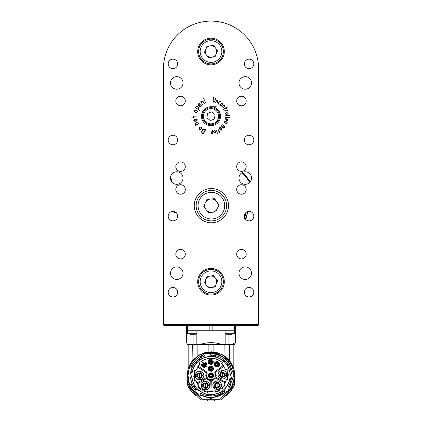 <?xml version="1.0" encoding="UTF-8"?>
<svg xmlns="http://www.w3.org/2000/svg" width="422" height="422" viewBox="0 0 422 422"><rect width="100%" height="100%" fill="white"/><g stroke="black" fill="none" stroke-linecap="round" stroke-linejoin="round"><path stroke-width="0.63" d="M163.435 324.555L163.435 68.665A47.565 47.565 0 0 1 211 21.1A47.565 47.565 0 0 1 258.565 68.665L258.565 324.555A0.95 0.95 0 0 1 257.615 325.51L164.385 325.51A0.95 0.95 0 0 1 163.435 324.555M171.242 181.07A3.803 3.803 0 0 0 170.699 179.719A8.561 8.561 0 0 1 170.699 179.709M250.188 181.935A45.803 45.803 0 0 0 242.513 172.408M212.139 325.51L212.139 330.268L211 330.268L235.45 330.268L235.45 342.643L234.569 344.537L187.431 344.537L186.55 342.643L186.55 330.268L211 330.268L209.861 330.268L209.861 325.51M190.201 344.537C185.379 342.031 185.379 342.031 190.201 344.537M193.07 344.537L193.07 334.261M196.837 333.333L196.837 344.537M199.917 344.537C207.297 342.031 214.682 342.031 222.083 344.537M225.163 344.537L225.163 333.333M228.93 334.261L228.93 344.537M231.799 344.537C236.621 342.031 236.621 342.031 231.799 344.537M234.395 343.181L233.398 343.698M214.582 352.038L216.486 352.407L214.582 352.038L207.418 352.038L205.514 352.407L198.873 355.087L192.748 360.298M224.029 355.867L224.129 344.727L192.321 344.727C186.809 344.727 186.809 344.727 192.321 344.727L192.094 361.121L192.511 360.588M224.129 344.727L229.679 344.727L229.679 360.826L228.381 359.312L224.151 355.931M228.861 359.845L231.177 362.962M229.679 344.727C235.191 344.727 235.191 344.727 229.679 344.727M233.814 368.828L233.566 368.047M233.282 367.235L233.002 366.518M232.955 366.401L232.78 365.995M232.585 365.558L232.184 364.735M232.005 364.397L231.81 364.038M231.725 363.885L231.873 364.149M231.003 362.698L230.401 362.118M232.686 365.779L233.936 369.255L231.034 362.73M233.709 370.743L234.025 372.594L234.6 372.594L234.374 371.149L234.669 373.227L234.094 373.227C234.669 381.741 231.641 388.683 225.005 394.053L222.589 396.237M234.004 370.316L234.379 371.175M234.115 370.653L233.983 370.231M197.871 344.727L197.871 355.92L192.094 361.121L190.976 362.714L188.064 369.255L190.976 362.714L192.88 360.145M192.084 361.142L191.915 361.601M188.064 369.255L187.4 372.594L188.064 369.255M199.416 396.237L202.159 399.223L219.841 399.223L220.574 398.795L219.841 399.223L202.159 399.223L196.995 394.053C190.359 388.683 187.331 381.741 187.906 373.227L187.331 373.227L187.4 372.594L187.975 372.594L188.291 370.743M190.644 388.91L189.642 387.243L194.779 393.71M195.228 394.101L197.259 395.72L195.586 394.364L196.293 394.691M197.259 395.72L201.188 399.919L220.811 399.919L226.414 394.364L224.741 395.72M215.041 400.22L214.613 400.23L214.613 400.9L207.387 400.9L207.387 400.23L206.959 400.22M227.221 393.71L232.358 387.243L231.356 388.91M227.062 395.097L226.424 395.604M224.362 396.058L225.823 396.058L228.618 393.71L233.788 386.541L232.728 386.541M230.317 362.002L229.906 361.121C228.202 359.048 228.202 359.048 229.906 361.121C228.202 359.048 228.202 359.048 229.906 361.121L230.338 362.034M229.536 392.771L234.21 385.618L234.78 382.823L234.78 373.227M189.272 386.541L188.212 386.541L193.381 393.71L196.177 396.058L193.403 393.726M187.22 373.227L187.294 380.628L187.648 382.443L189.642 387.243M226.414 394.364L226.772 394.101M232.358 387.243L234.352 382.443L234.78 375.712M233.788 386.541L233.988 386.114M231.889 389.833L231.346 390.587M234.759 378.687L234.563 379.652M216.486 352.407L223.127 355.087L224.757 356.147L229.906 361.121L231.024 362.714L233.936 369.255L234.374 371.149M234.004 386.088L234.21 385.618L234.004 386.088M189.889 389.501L187.996 386.088L191.593 391.785M188.212 386.541L187.368 384.278M187.22 375.554L187.22 382.823L187.79 385.618L187.22 382.823L187.22 375.712M187.996 386.088L187.79 385.618M187.241 378.687L187.294 380.628M220.574 398.795L225.005 394.053C242.808 382.1 232.411 351.125 211 352.333C189.589 351.125 179.192 382.1 196.995 394.053M232.216 366.132L230.76 363.368M227.769 359.497L225.554 357.46M220.268 354.264L218.622 353.62M202.634 353.894L200.835 354.68M196.446 357.46L194.231 359.497M191.24 363.368L189.784 366.132M214.613 400.9L207.387 400.9M205.514 352.407L207.418 352.038M211.717 351.774A23.78 23.78 0 0 0 210.916 351.763M216.644 354.406L210.657 353.573C219.667 353.794 226.34 357.856 230.676 365.758L230.697 366.022A21.881 21.881 0 0 0 210.641 353.668L210.388 355.102A20.451 20.451 0 0 1 231.372 373.765L230.697 366.022L227.321 360.974M229.505 387.222L228.397 386.294A20.451 20.451 0 0 0 231.372 377.326L224.145 391.215L209.217 395.92L195.333 388.694L190.628 373.765L197.855 359.876L212.783 355.171L226.667 362.398L231.372 377.326L230.676 385.333L229.505 387.222A21.881 21.881 0 0 0 230.697 385.07M204.58 356.126A20.451 20.451 0 0 0 190.628 373.765L191.324 365.758C194.051 360.467 198.213 356.812 203.805 354.781L203.852 354.865A21.881 21.881 0 0 0 191.303 366.022C194.004 360.636 198.192 356.917 203.852 354.865L204.58 356.126M190.628 377.326A20.451 20.451 0 0 0 195.734 389.153L194.806 390.26L191.303 385.07L194.806 390.26A21.881 21.881 0 0 1 191.303 385.07L190.628 377.326M206.669 396.991L200.999 395.008L200.25 392.945A20.451 20.451 0 0 0 224.609 390.814L224.23 392.972L219.018 395.905M200.999 395.008L201.046 395.14C209.148 398.864 216.871 398.189 224.203 393.114L224.23 392.972A21.881 21.881 0 0 1 200.999 395.008M216.665 354.411L222.394 356.864M222.473 356.917L227.226 360.868M211 394.665C205.651 394.227 209.723 394.807 204.834 393.647L202.207 392.523C200.213 391.157 202.729 393.462 197.48 389.068C194.737 386.505 193.835 383.709 193.313 382.807L192.29 379.483L191.878 375.548L192.2 372.067C192.627 369.83 193.239 368.063 194.02 366.75L194.996 365.083C197.696 361.723 199.274 360.066 199.722 360.103L203.736 357.856L207.408 356.764L212.746 356.506L217.821 357.682L220.643 359.032L224.52 362.023C228.566 366.56 228.608 367.973 229.71 371.613L229.8 372.067C230.169 375.87 230.217 377.901 229.943 378.159L229.099 381.715L227.263 385.602C226.725 386.615 225.327 388.214 223.059 390.387L221.466 391.547C219.398 392.85 217.673 393.642 216.286 393.921C212.667 394.57 218.274 394 211 394.665L208.769 394.538M218.992 395.915L213.005 397.334M212.91 397.345L206.806 397.018M191.878 375.548L192.2 379.025M192.627 380.85L193.223 382.585M194.009 384.315L194.996 386.009M195.655 386.958L197.48 389.063M199.59 390.888L200.534 391.547M202.233 392.539L203.963 393.325M205.693 393.916L207.518 394.348M212.166 394.633L214.482 394.348M216.307 393.916L218.037 393.325M219.772 392.534L221.466 391.547M222.41 390.888L224.52 389.068M226.345 386.958L227.004 386.009M227.991 384.315L228.777 382.585M229.373 380.85L229.8 379.025M229.964 378.012L230.122 375.548M229.964 373.08L229.8 372.067M229.373 370.242L228.777 368.506M227.991 366.776L227.004 365.083M226.345 364.133L224.52 362.023M222.41 360.203L221.466 359.544M219.767 358.552L218.037 357.766M216.307 357.176L214.482 356.743M213.463 356.585L211 356.426M208.537 356.585L207.518 356.743M205.693 357.176L203.963 357.766M202.228 358.558L200.534 359.544M199.59 360.203L197.48 362.023M195.655 364.133L194.996 365.083M194.009 366.776L193.223 368.506M192.627 370.242L192.2 372.067M198.968 386.067L195.813 380.528L194.637 381.198L194.574 370.078L195.739 370.806L200.012 363.943L198.846 363.215C206.548 356.922 214.413 356.706 222.452 362.561L221.328 363.347L225.976 369.967L227.099 369.176L227.743 379.948L226.519 379.367L223.792 385.128L225.016 385.708L215.721 392.202L215.668 390.83L207.492 391.136L207.545 392.513L197.791 386.737L198.968 386.067L197.354 383.862L206.706 378.539L210.72 380.771L211.127 391.526L215.668 390.83M195.813 380.528L197.238 383.672M197.791 386.737L199.817 388.762M200.482 389.295L202.18 390.445M204.011 391.384L204.797 391.711M207.492 391.136L211.127 391.526M211.754 391.51L212.076 391.489L211.67 380.639L215.42 378.165L225.232 382.812L226.519 379.367M215.721 392.202L218.401 391.194M219.166 390.814L220.912 389.738M222.526 388.462L223.148 387.881M223.792 385.128L225.232 382.812M225.548 382.158L215.911 377.347L215.737 373.322L216.027 372.162L223.95 366.185L221.328 363.347M227.743 379.948L228.281 374.509M222.452 362.561L219.999 360.757M218.622 360.003L217.119 359.349M215.489 358.827L213.907 358.478M212.92 358.341L210.52 358.241M208.13 358.473L207.155 358.663M205.588 359.101L203.995 359.713M202.523 360.451L201.194 361.279M200.012 363.943L197.48 367.024M193.687 375.849L194.637 381.198M205.767 375.659L206.147 373.586L206.237 377.711L196.884 383.039M206.126 372.826L205.799 372.441L206.147 373.586M203.863 375.548C204.375 376.709 202.618 378.587 201.363 379.441L198.393 379.658L196.008 377.896C195.339 378.291 195.317 373.095 195.602 373.971C197.243 371.872 198.008 371.08 197.907 371.608L200.851 371.455L203.161 373.196L203.863 375.548M209.803 385.56C210.314 386.726 208.552 388.604 207.302 389.453L204.332 389.675L201.948 387.913C201.278 388.303 201.257 383.113 201.542 383.988C203.177 381.884 203.947 381.098 203.847 381.625L206.785 381.472L209.101 383.213L209.803 385.56M209.565 380.575L209.233 380.47M208.457 380.116L207.751 379.647M207.482 379.415L206.706 378.539M223.37 365.431L215.452 371.402L214.877 373.728C218.116 381.193 204.206 381.572 207.033 373.945L206.326 371.65L198.087 366.127M197.554 366.913L205.799 372.441M213.827 379.837L213.099 380.238M212.783 380.364L211.67 380.639M212.883 385.154C212.635 384.468 213.052 383.461 214.133 382.126L215.906 381.066C217.799 380.549 219.229 380.902 220.189 382.126C220.928 382.596 221.344 383.609 221.445 385.154C221.687 385.845 221.27 386.853 220.189 388.182C219.72 388.92 218.712 389.337 217.161 389.437C216.475 389.685 215.463 389.269 214.133 388.182C213.4 387.702 212.983 386.705 212.883 385.202M218.105 374.752C217.857 374.061 218.279 373.053 219.361 371.724L221.128 370.658C223.027 370.141 224.457 370.495 225.417 371.724C226.15 372.193 226.572 373.201 226.667 374.752C226.915 375.438 226.498 376.445 225.417 377.774C224.947 378.513 223.934 378.93 222.389 379.03C221.698 379.278 220.69 378.861 219.361 377.774C218.628 377.294 218.211 376.297 218.105 374.794M215.653 372.826L215.737 373.322M216.228 375.316L215.911 377.347M207.086 372.673L207.165 373.138M207.165 373.333L206.764 374.926M206.838 376.535L206.996 377.062M207.075 377.263L207.508 378.022M207.83 378.423L208.204 378.787M208.6 379.093L208.906 379.278M209.528 379.568L210.029 379.716M210.346 379.779L211.116 379.826M211.886 379.737L212.197 379.658M212.688 379.478L213.168 379.236M213.59 378.956L213.965 378.634M214.323 378.244L214.55 377.938M215.215 376.308L215.273 375.765M215.278 375.633L215.273 375.306M215.267 375.216L215.194 374.694M214.751 372.462L214.919 372.025M215.02 371.856L215.452 371.402M213.664 375.548C212.757 382.385 203.731 373.544 211.57 372.942C212.63 373.095 213.326 373.961 213.664 375.548M213.474 368.696C212.567 375.533 203.541 366.692 211.38 366.096C212.44 366.243 213.136 367.114 213.474 368.696M213.284 361.849C212.667 368.037 204.132 361.258 210.045 359.249C211.955 359.048 213.031 359.913 213.284 361.849M219.54 364.228C219.878 366.787 215.331 367.947 214.455 365.331C213.332 362.72 216.581 360.13 218.844 362.429L219.54 364.228M206.949 364.719C207.281 367.282 202.734 368.438 201.864 365.827C200.74 363.215 203.99 360.62 206.252 362.925L206.949 364.719M195.412 376.498L195.412 374.594C196.32 371.977 198.129 370.933 200.846 371.455L202.497 372.404C204.306 374.499 204.306 376.593 202.497 378.687L200.846 379.636C198.129 380.159 196.32 379.114 195.412 376.498L197.301 376.498M206.785 381.472L208.436 382.422C210.246 384.516 210.246 386.61 208.436 388.699L206.785 389.654C204.069 390.176 202.259 389.126 201.352 386.515L201.352 384.611C202.259 381.994 204.069 380.95 206.785 381.472L205.841 383.107M215.9 389.248L214.249 388.293C212.44 386.204 212.44 384.11 214.249 382.015L215.9 381.066C218.617 380.544 220.426 381.588 221.334 384.205L221.334 386.109C220.426 388.72 218.617 389.77 215.9 389.248L216.845 387.607M226.561 373.797L226.561 375.701C225.654 378.318 223.845 379.362 221.123 378.84L219.477 377.89C217.668 375.796 217.668 373.702 219.477 371.613L221.123 370.658C223.845 370.136 225.654 371.186 226.561 373.797L224.673 373.797M213.537 376.35L212.968 377.342L209.032 377.342L208.463 376.35L210.43 372.942L211.57 372.942L213.537 376.35L212.419 375.707M213.347 369.503L212.778 370.49L208.843 370.49L208.273 369.503L210.24 366.096L211.38 366.096L213.347 369.503L212.229 368.854M213.157 362.656L212.588 363.643L208.653 363.643L208.083 362.656L210.05 359.243L211.19 359.243L213.157 362.656L212.039 362.007M214.339 363.421L214.909 362.429L218.849 362.429L219.419 363.421L217.451 366.829L216.307 366.829L214.339 363.421L215.463 364.065M204.855 367.325L203.715 367.325L201.748 363.912L202.317 362.925L206.252 362.925L206.822 363.912L204.855 367.325L204.855 366.027M198.836 378.302L199.137 378.365M196.826 375.548L196.995 374.594A2.759 2.759 0 0 0 196.995 376.498L196.826 375.612M200.054 372.826L201.705 373.781A2.759 2.759 0 0 0 200.054 372.826M200.598 378.112L200.054 378.265A2.759 2.759 0 0 0 201.705 377.315L201.574 377.458M201.537 377.495L200.687 378.075M200.846 379.636L200.107 378.349L196.895 376.498M198.155 378.017L200.107 378.349L199.901 378.001M201.552 377.046L202.497 378.687M202.497 372.404L201.753 373.692L201.753 377.4M202.439 375.548L201.753 373.692L201.552 374.045M199.901 373.095L200.846 371.455M195.412 374.594L196.895 374.594L200.107 372.742M198.161 373.074L196.895 374.594L197.301 374.594M204.775 388.314L205.071 388.382M208.283 384.832L208.188 384.542M202.766 385.56L202.935 384.611A2.759 2.759 0 0 0 202.935 386.515L202.766 385.629M205.994 382.844L207.645 383.793A2.759 2.759 0 0 0 205.994 382.844M206.537 388.129L205.994 388.282A2.759 2.759 0 0 0 207.645 387.327L207.513 387.47M207.476 387.512L206.627 388.092M201.352 384.611L202.834 384.611L206.047 382.754M204.095 383.092L202.834 384.611L203.24 384.611M203.24 386.515L201.352 386.515M206.785 389.654L206.047 388.367L202.834 386.515M204.095 388.034L206.047 388.367L205.841 388.013M207.487 387.064L208.436 388.699M208.436 382.422L207.693 383.709L207.693 387.417M208.378 385.56L207.693 383.709L207.487 384.062M214.402 385.882L214.497 386.172M217.91 382.401L217.61 382.337M215.209 387.106L215.041 386.921A2.759 2.759 0 0 0 216.692 387.876L216.159 387.723M216.148 387.723L215.252 387.148M216.148 382.59L216.692 382.438A2.759 2.759 0 0 0 215.041 383.387L215.173 383.245M215.209 383.202L216.059 382.627M219.92 385.154L219.751 386.109A2.759 2.759 0 0 0 219.751 384.205L219.92 385.086M221.334 386.109L219.851 386.109L216.639 387.96M218.585 387.628L219.851 386.109L219.445 386.109M219.445 384.205L221.334 384.205M215.9 381.066L216.639 382.348L219.851 384.205M218.591 382.685L216.639 382.348L216.845 382.701M215.194 383.656L214.249 382.015M214.249 388.293L214.993 387.011L214.993 383.303M214.307 385.154L214.993 387.011L215.194 386.657M223.138 371.993L222.837 371.93M221.123 370.658L221.867 371.946L225.079 373.797M219.63 375.48L219.72 375.77M220.437 376.698L220.268 376.519A2.759 2.759 0 0 0 221.914 377.468L221.381 377.321M221.371 377.315L220.479 376.74M221.371 372.183L221.914 372.03A2.759 2.759 0 0 0 220.268 372.985L220.395 372.837M220.437 372.8L221.286 372.22M225.148 374.752L224.979 375.701A2.759 2.759 0 0 0 224.979 373.797L225.148 374.683M223.813 372.278L221.867 371.946L222.072 372.299M220.421 373.248L219.477 371.613M219.477 377.89L220.221 376.603L220.221 372.895M219.535 374.752L220.221 376.603L220.421 376.25M222.072 377.205L221.123 378.84M226.561 375.701L225.079 375.701L221.867 377.553M223.813 377.221L225.079 375.701L224.673 375.701M211 373.834L211.57 373.929A1.714 1.714 0 0 0 211 373.834L210.43 373.929A1.714 1.714 0 0 1 211 373.834M212.213 376.756L212.113 376.846A1.714 1.714 0 0 0 212.683 375.86L212.598 376.166M212.593 376.176L212.255 376.714M209.407 376.176L209.317 375.86A1.714 1.714 0 0 0 209.887 376.846L209.834 376.799M209.787 376.756L209.433 376.234M211.57 372.942L211.57 373.728L212.857 375.96M212.277 374.135L211.57 373.728L211.57 374.24M210.43 374.24L210.43 372.942M208.463 376.35L209.143 375.96L210.43 373.728M209.138 375.142L209.143 375.96L209.581 375.707M210.151 376.693L209.032 377.342M212.968 377.342L212.287 376.946L209.713 376.946M211.58 377.358L212.287 376.946L211.849 376.693M210.81 366.987L211.38 367.082A1.714 1.714 0 0 0 210.81 366.987L210.24 367.082A1.714 1.714 0 0 1 210.81 366.987M212.018 369.909L211.923 369.999A1.714 1.714 0 0 0 212.493 369.007L212.408 369.313M212.403 369.329L212.066 369.862M209.217 369.329L209.127 369.007A1.714 1.714 0 0 0 209.697 369.999L209.644 369.952M209.597 369.909L209.243 369.387M211.38 366.096L211.38 366.882L212.667 369.108M212.087 367.288L211.38 366.882L211.38 367.388M210.24 367.388L210.24 366.096M208.273 369.503L208.953 369.108L210.24 366.882M208.948 368.295L208.953 369.108L209.391 368.854M209.961 369.846L208.843 370.49M212.778 370.49L212.097 370.099L209.523 370.099M211.39 370.511L212.097 370.099L211.659 369.846M210.62 360.135L211.19 360.235A1.714 1.714 0 0 0 210.05 360.235L210.615 360.135M211.828 363.057L211.733 363.147A1.714 1.714 0 0 0 212.303 362.16L211.876 363.015M209.027 362.477L208.937 362.16A1.714 1.714 0 0 0 209.507 363.147L209.454 363.099M209.407 363.057L209.054 362.535M211.19 359.243L211.19 360.035L212.477 362.261M211.897 360.441L211.19 360.035L211.19 360.541M210.05 360.541L210.05 359.243M208.083 362.656L208.763 362.261L210.05 360.035M208.758 361.443L208.763 362.261L209.201 362.007M209.771 362.994L208.653 363.643M212.588 363.643L211.907 363.247L209.333 363.247M211.2 363.658L211.907 363.247L211.464 362.994M218.469 363.595L218.564 363.912A1.714 1.714 0 0 0 217.989 362.925L218.047 362.973M218.09 363.015L218.448 363.537M216.876 365.937L216.307 365.842A1.714 1.714 0 0 0 217.451 365.842L216.955 365.937M215.668 363.015L215.769 362.925A1.714 1.714 0 0 0 215.194 363.912L215.283 363.611M215.289 363.595L215.626 363.057M216.307 366.829L216.307 366.043L215.02 363.811M215.6 365.637L216.307 366.043L216.307 365.531M217.451 365.531L217.451 366.829M219.419 363.421L218.738 363.811L217.451 366.043M218.738 364.629L218.738 363.811L218.295 364.065M217.726 363.078L218.849 362.429M214.909 362.429L215.595 362.825L218.163 362.825M216.296 362.414L215.595 362.825L216.032 363.078M205.878 364.091L205.968 364.408A1.714 1.714 0 0 0 205.398 363.421L205.451 363.469M205.493 363.511L205.852 364.028M204.285 366.433L203.715 366.333A1.714 1.714 0 0 0 204.855 366.333L204.359 366.433M203.072 363.511L203.172 363.421A1.714 1.714 0 0 0 202.602 364.408L202.687 364.102M202.692 364.091L203.029 363.553M206.822 363.912L206.142 364.307L204.855 366.533M206.142 365.125L206.142 364.307L205.704 364.561M205.129 363.574L206.252 362.925M202.317 362.925L202.998 363.321L205.572 363.321M203.705 362.909L202.998 363.321L203.436 363.574M202.866 364.561L201.748 363.912M203.715 367.325L203.715 366.533L202.428 364.307M203.003 366.127L203.715 366.533L203.715 366.027M204.285 387.702L205.525 388.034A2.474 2.474 0 0 1 203.051 385.56A2.474 2.474 0 0 1 205.525 383.086A2.474 2.474 0 0 1 207.999 385.56A2.474 2.474 0 0 1 205.525 388.034M199.585 373.644A1.904 1.904 0 0 1 201.231 376.498A1.904 1.904 0 0 1 197.939 376.498A1.904 1.904 0 0 1 199.585 373.644M199.585 378.017A2.474 2.474 0 0 1 197.111 375.548A2.474 2.474 0 0 1 199.585 373.074A2.474 2.474 0 0 1 202.059 375.548A2.474 2.474 0 0 1 199.585 378.017M205.525 383.661A1.904 1.904 0 0 1 207.17 386.515A1.904 1.904 0 0 1 203.879 386.515A1.904 1.904 0 0 1 205.525 383.661M217.161 383.255A1.904 1.904 0 0 1 218.807 386.109A1.904 1.904 0 0 1 215.515 386.109A1.904 1.904 0 0 1 217.161 383.255M217.161 387.628A2.474 2.474 0 0 1 214.687 385.154A2.474 2.474 0 0 1 217.161 382.68A2.474 2.474 0 0 1 219.635 385.154A2.474 2.474 0 0 1 217.161 387.628M222.389 372.848A1.904 1.904 0 0 1 224.035 375.701A1.904 1.904 0 0 1 220.738 375.701A1.904 1.904 0 0 1 222.389 372.848M222.389 377.221A2.474 2.474 0 0 1 219.915 374.752A2.474 2.474 0 0 1 222.389 372.278A2.474 2.474 0 0 1 224.863 374.752A2.474 2.474 0 0 1 222.389 377.221M211 374.119A1.43 1.43 0 0 1 212.234 376.26A1.43 1.43 0 0 1 209.766 376.26A1.43 1.43 0 0 1 211 374.119M211.76 368.696A0.95 0.95 0 0 0 210.81 367.747A0.95 0.95 0 0 1 211.633 369.171A0.95 0.95 0 0 1 209.987 369.171A0.95 0.95 0 0 1 210.81 367.747A0.95 0.95 0 0 1 211.633 369.171A0.95 0.95 0 0 1 209.987 369.171A0.95 0.95 0 0 1 210.81 367.747A0.95 0.95 0 0 1 211.76 368.696A0.95 0.95 0 0 1 210.81 369.646M210.81 367.272A1.43 1.43 0 0 1 212.044 369.408A1.43 1.43 0 0 1 209.576 369.408A1.43 1.43 0 0 1 210.81 367.272M211.57 361.849A0.95 0.95 0 0 0 210.62 360.894A0.95 0.95 0 0 1 211.443 362.324A0.95 0.95 0 0 1 209.797 362.324A0.95 0.95 0 0 1 210.62 360.894A0.95 0.95 0 0 1 211.443 362.324A0.95 0.95 0 0 1 209.797 362.324A0.95 0.95 0 0 1 210.62 360.894A0.95 0.95 0 0 1 211.57 361.849A0.95 0.95 0 0 1 210.62 362.799M210.62 360.42A1.43 1.43 0 0 1 211.855 362.561A1.43 1.43 0 0 1 209.386 362.561A1.43 1.43 0 0 1 210.62 360.42M217.831 364.228A0.95 0.95 0 0 0 216.876 363.273A0.95 0.95 0 0 1 217.705 364.703A0.95 0.95 0 0 1 216.053 364.703A0.95 0.95 0 0 1 216.876 363.273A0.95 0.95 0 0 1 217.831 364.228A0.95 0.95 0 0 1 216.876 365.178M216.876 362.799A1.43 1.43 0 0 1 218.116 364.94A1.43 1.43 0 0 1 215.642 364.94A1.43 1.43 0 0 1 216.876 362.799M205.234 364.719A0.95 0.95 0 0 0 204.285 363.769A0.95 0.95 0 0 1 205.108 365.194A0.95 0.95 0 0 1 203.462 365.194A0.95 0.95 0 0 1 204.285 363.769A0.95 0.95 0 0 1 205.108 365.194A0.95 0.95 0 0 1 203.462 365.194A0.95 0.95 0 0 1 204.285 363.769A0.95 0.95 0 0 1 205.234 364.719A0.95 0.95 0 0 1 204.285 365.674M204.285 363.295A1.43 1.43 0 0 1 205.519 365.436A1.43 1.43 0 0 1 203.051 365.436A1.43 1.43 0 0 1 204.285 363.295M216.876 363.084A1.139 1.139 0 0 1 218.021 364.228A1.139 1.139 0 0 1 216.876 365.368A1.139 1.139 0 0 1 215.737 364.228A1.139 1.139 0 0 1 216.876 363.084M199.585 377.447A1.904 1.904 0 0 1 197.939 374.594A1.904 1.904 0 0 1 201.231 374.594A1.904 1.904 0 0 1 199.585 377.447A1.904 1.904 0 0 1 197.939 374.594A1.904 1.904 0 0 1 201.231 374.594A1.904 1.904 0 0 1 199.585 377.447M199.585 376.719L199.585 374.372L199.585 376.719M205.525 387.465A1.904 1.904 0 0 1 203.879 384.611A1.904 1.904 0 0 1 207.17 384.611A1.904 1.904 0 0 1 205.525 387.465A1.904 1.904 0 0 1 203.879 384.611A1.904 1.904 0 0 1 207.17 384.611A1.904 1.904 0 0 1 205.525 387.465M205.525 386.737L205.525 384.384L205.525 386.737M217.161 387.058A1.904 1.904 0 0 1 215.515 384.205A1.904 1.904 0 0 1 218.807 384.205A1.904 1.904 0 0 1 217.161 387.058A1.904 1.904 0 0 1 215.515 384.205A1.904 1.904 0 0 1 218.807 384.205A1.904 1.904 0 0 1 217.161 387.058M217.161 386.33L217.161 383.978L217.161 386.33M222.389 376.651A1.904 1.904 0 0 1 220.738 373.797A1.904 1.904 0 0 1 224.035 373.797A1.904 1.904 0 0 1 222.389 376.651A1.904 1.904 0 0 1 220.738 373.797A1.904 1.904 0 0 1 224.035 373.797A1.904 1.904 0 0 1 222.389 376.651M222.389 375.923L222.389 373.575L222.389 375.923M212.139 375.548A1.139 1.139 0 0 1 211 376.688A1.139 1.139 0 0 1 209.861 375.548A1.139 1.139 0 0 1 211 374.404A1.139 1.139 0 0 1 212.139 375.548A1.139 1.139 0 0 1 211 376.688A1.139 1.139 0 0 1 209.861 375.548A1.139 1.139 0 0 1 211 374.404A1.139 1.139 0 0 1 212.139 375.548M211 374.594A0.95 0.95 0 0 1 211.823 376.023A0.95 0.95 0 0 1 210.177 376.023A0.95 0.95 0 0 1 211 374.594A0.95 0.95 0 0 1 211.823 376.023A0.95 0.95 0 0 1 210.177 376.023A0.95 0.95 0 0 1 211 374.594A0.95 0.95 0 0 1 211.95 375.548M211.95 368.696A1.139 1.139 0 0 1 210.81 369.841A1.139 1.139 0 0 1 209.671 368.696A1.139 1.139 0 0 1 210.81 367.557A1.139 1.139 0 0 1 211.95 368.696A1.139 1.139 0 0 1 210.81 369.841A1.139 1.139 0 0 1 209.671 368.696A1.139 1.139 0 0 1 210.81 367.557A1.139 1.139 0 0 1 211.95 368.696M211.76 361.849A1.139 1.139 0 0 1 210.62 362.989A1.139 1.139 0 0 1 209.476 361.849A1.139 1.139 0 0 1 210.62 360.704A1.139 1.139 0 0 1 211.76 361.849A1.139 1.139 0 0 1 210.62 362.989A1.139 1.139 0 0 1 209.476 361.849A1.139 1.139 0 0 1 210.62 360.704A1.139 1.139 0 0 1 211.76 361.849M205.424 364.719A1.139 1.139 0 0 1 204.285 365.863A1.139 1.139 0 0 1 203.14 364.719A1.139 1.139 0 0 1 204.285 363.579A1.139 1.139 0 0 1 205.424 364.719A1.139 1.139 0 0 1 204.285 365.863A1.139 1.139 0 0 1 203.14 364.719A1.139 1.139 0 0 1 204.285 363.579A1.139 1.139 0 0 1 205.424 364.719M211 375.738L211 375.353L211 375.738M210.81 368.886L210.81 368.506L210.81 368.886M210.62 362.039L210.62 361.659L210.62 362.039M216.876 364.418L216.876 364.033L216.876 364.418M204.285 364.909L204.285 364.529L204.285 364.909M213.854 351.937L213.854 344.727M208.146 351.937L208.146 344.727M247.925 211.491L246.137 218.411L246.126 217.715L244.691 218.016M176.248 212.393L175.204 212.081L175.067 212.757L174.186 212.134L174.075 211.491M176.122 212.567L175.067 212.757M175.204 212.081L174.318 211.454L174.186 212.134M244.987 218.121L244.607 218.475M246.137 218.411L245.161 218.865L245.145 218.179M246.126 217.715L247.667 211.564M172.044 182.209L171.274 179.186A7.854 7.854 0 0 1 170.493 177.604M171.496 181.486L170.899 179.661L171.379 179.35M171.306 181.18L170.741 179.667L171.274 179.186M244.602 217.794A35.728 35.728 0 0 0 246.089 212.393M245.251 213.252A35.084 35.084 0 0 1 244.322 216.623M189.884 334.261L194.447 334.261M195.291 334.261A7.612 7.612 0 0 0 196.921 333.264L196.921 330.268M196.921 333.264L187.41 333.264A7.612 7.612 0 0 0 189.04 334.261M192.168 330.268L187.41 330.268L187.415 325.51M227.553 334.261L232.116 334.261M232.96 334.261A7.612 7.612 0 0 0 234.59 333.264L234.59 330.268L229.832 330.268M234.59 333.264L225.079 333.264A7.612 7.612 0 0 0 226.709 334.261M163.435 72.468L163.435 67.815M163.435 320.562L163.435 322.656A1.904 1.904 0 0 0 165.34 324.555L256.66 324.555A1.904 1.904 0 0 0 258.565 322.656L258.565 286.506M258.565 276.996L258.565 77.12M163.435 82.744L163.435 111.471M163.435 120.982L163.435 145.432M163.435 157.132L163.435 233.234M163.435 242.75L163.435 252.261M163.435 265.58L163.435 276.996M163.435 290.594L163.435 307.622M220.579 101.56L220.632 101.924L220.131 101.633L219.387 101.913L218.659 103.079L218.654 103.728L219.229 104.281L218.575 104.097L218.353 103.295L219.197 101.792L220.078 101.322L220.579 101.56M224.24 104.862L224.794 105.579L224.704 106.46L222.674 107.958L224.351 106.497L224.515 105.737L224.077 105.178L221.793 106.65L224.24 104.862M213.648 97.545L213.126 100.869L213.759 101.982L214.787 101.111L215.584 98.036L214.967 101.206L213.722 102.235L213.105 101.771L212.962 100.679L213.648 97.545M203.272 134.054L202.175 133.489L201.542 131.938L202.623 129.638L204.121 128.794L205.678 129.612L203.272 134.054M195.296 107.737L195.913 106.734L197.227 106.508L198.567 107.33L199.031 108.327L198.419 109.472L199.712 110.385L195.296 107.737M205.324 102.398L205.567 102.968L205.324 102.398M191.583 117.094L193.202 116.868L193.287 115.929L193.487 116.862L196.673 116.862L193.498 117.142L193.397 117.643L193.213 117.152L191.583 117.094M195.634 125.355L195.085 124.29L195.312 123.213L197.913 121.958L195.702 123.298L195.391 124.2L195.829 125.033L198.625 123.572L198.767 123.857L195.634 125.355M217.741 133.922L217.536 133.447L217.741 133.922M214.956 133.241L213.88 132.355L213.632 131.311L214.218 130.134L214.867 130.303L215.336 131.147L215.547 132.049L214.956 133.241M224.926 126.8L223.802 128.082L222.9 128.177L221.007 126.442L222.79 127.819L223.655 127.755L223.855 127.523L221.761 125.577L224.024 127.333L224.573 126.695L222.668 124.706L224.926 126.8M228.128 124.226L223.924 122.591L224.23 121.605L225.237 121.293L226.625 121.863L227.226 122.67L226.888 123.625L228.128 124.226M229.858 117.458L225.322 117.49L225.865 117.068L229.858 117.458M228.175 113.275L227.242 114.283L226.192 114.462L225.068 113.819L225.274 113.191L226.134 112.774L227.036 112.621L228.175 113.275M203.599 98.247L204.981 101.454L203.599 98.247M236.684 101.006A4.758 4.758 0 0 0 243.821 105.125A4.758 4.758 0 0 0 243.821 96.886A4.758 4.758 0 0 0 236.684 101.006M175.805 101.006A4.758 4.758 0 0 0 182.937 105.125A4.758 4.758 0 0 0 182.937 96.886A4.758 4.758 0 0 0 175.805 101.006M236.684 189.478A4.758 4.758 0 0 0 243.821 193.598A4.758 4.758 0 0 0 243.821 185.358A4.758 4.758 0 0 0 236.684 189.478M175.805 189.478A4.758 4.758 0 0 0 182.937 193.598A4.758 4.758 0 0 0 182.937 185.358A4.758 4.758 0 0 0 175.805 189.478M236.684 166.648A4.758 4.758 0 0 0 243.821 170.762A4.758 4.758 0 0 0 243.821 162.528A4.758 4.758 0 0 0 236.684 166.648M175.805 166.648A4.758 4.758 0 0 0 182.937 170.762A4.758 4.758 0 0 0 182.937 162.528A4.758 4.758 0 0 0 175.805 166.648M183.032 273.187A6.277 6.277 0 0 1 173.616 278.625A6.277 6.277 0 0 1 173.616 267.754A6.277 6.277 0 0 1 183.032 273.187M251.523 273.187A6.277 6.277 0 0 1 242.107 278.625A6.277 6.277 0 0 1 242.107 267.754A6.277 6.277 0 0 1 251.523 273.187M183.032 178.063A6.277 6.277 0 0 1 173.616 183.496A6.277 6.277 0 0 1 173.616 172.624A6.277 6.277 0 0 1 183.032 178.063M251.523 178.063A6.277 6.277 0 0 1 242.107 183.496A6.277 6.277 0 0 1 242.107 172.624A6.277 6.277 0 0 1 251.523 178.063M183.032 82.934A6.277 6.277 0 0 1 173.616 88.372A6.277 6.277 0 0 1 173.616 77.495A6.277 6.277 0 0 1 183.032 82.934M251.523 82.934A6.277 6.277 0 0 1 242.107 88.372A6.277 6.277 0 0 1 242.107 77.495A6.277 6.277 0 0 1 251.523 82.934M236.684 254.165A4.758 4.758 0 0 0 243.821 258.28A4.758 4.758 0 0 0 243.821 250.046A4.758 4.758 0 0 0 236.684 254.165M175.805 254.165A4.758 4.758 0 0 0 182.937 258.28A4.758 4.758 0 0 0 182.937 250.046A4.758 4.758 0 0 0 175.805 254.165M168.193 63.907A4.758 4.758 0 0 0 175.325 68.026A4.758 4.758 0 0 0 175.325 59.787A4.758 4.758 0 0 0 168.193 63.907M168.193 140.009A4.758 4.758 0 0 0 175.325 144.129A4.758 4.758 0 0 0 175.325 135.889A4.758 4.758 0 0 0 168.193 140.009M168.193 216.111A4.758 4.758 0 0 0 175.325 220.231A4.758 4.758 0 0 0 175.325 211.992A4.758 4.758 0 0 0 168.193 216.111M168.193 292.214A4.758 4.758 0 0 0 175.325 296.334A4.758 4.758 0 0 0 175.325 288.094A4.758 4.758 0 0 0 168.193 292.214M244.296 63.907A4.758 4.758 0 0 0 251.428 68.026A4.758 4.758 0 0 0 251.428 59.787A4.758 4.758 0 0 0 244.296 63.907M244.296 140.009A4.758 4.758 0 0 0 251.428 144.129A4.758 4.758 0 0 0 251.428 135.889A4.758 4.758 0 0 0 244.296 140.009M244.296 216.111A4.758 4.758 0 0 0 251.428 220.231A4.758 4.758 0 0 0 251.428 211.992A4.758 4.758 0 0 0 244.296 216.111M244.296 292.214A4.758 4.758 0 0 0 251.428 296.334A4.758 4.758 0 0 0 251.428 288.094A4.758 4.758 0 0 0 244.296 292.214M201.489 116.229A9.511 9.511 0 0 0 215.758 124.464A9.511 9.511 0 0 0 215.758 107.99A9.511 9.511 0 0 0 201.489 116.229M194.257 205.646A17.123 17.123 0 0 0 219.941 220.479A17.123 17.123 0 0 0 219.941 190.818A17.123 17.123 0 0 0 194.257 205.646M197.681 51.542A13.319 13.319 0 0 0 217.657 63.073A13.319 13.319 0 0 0 217.657 40.006A13.319 13.319 0 0 0 197.681 51.542M258.565 68.665L258.565 322.656M163.435 322.656L163.435 68.665M197.681 281.748A13.319 13.319 0 0 0 217.657 293.285A13.319 13.319 0 0 0 217.657 270.217A13.319 13.319 0 0 0 197.681 281.748M227.321 109.831L227.706 110.933L227.094 111.234L227.416 110.907L227.105 110.015L224.277 110.907L227.321 109.831M230.001 115.522L225.38 116.024L225.886 115.549L230.001 115.522M227.669 120.497L226.303 120.497L226.54 118.999L225.902 118.856L225.385 119.015L224.937 120.201L225.058 119.062L225.759 118.656L227.247 118.951L228.017 119.595L227.669 120.497M221.539 130.155L220.178 129.802L219.535 128.953L219.614 127.629L220.289 127.507L221.065 128.077L221.624 128.815L221.539 130.155M212.989 133.632L212.108 133.785L211.369 133.289L210.968 130.783L211.469 133.02L212.097 133.531L212.846 133.394L212.54 130.614L212.989 133.632M217.225 132.592L216.096 129.617L217.225 132.592M219.92 132.941L219.145 131.733L218.411 131.986L219.013 131.479L217.736 128.842L219.203 131.379L219.572 131.316L219.334 131.632L219.92 132.941M193.793 120.571L194.7 119.21L195.84 118.92L197.185 119.695L197.037 120.518L196.135 121.103L195.149 121.351L194.046 121.03L193.793 120.571M194.062 110.685L195.586 110.005L196.731 110.385L197.464 111.783L196.889 112.416L195.882 112.458L194.806 112.104L194.03 111.218L194.062 110.685M200.809 101.565L201.795 100.963L202.855 101.127L204.317 103.601L202.834 101.438L201.885 101.196L201.046 101.713L202.518 104.566L200.809 101.565M199.078 103.427L200.408 104.218L199.152 105.637L199.659 106.144L200.271 106.275L201.521 105.315L200.598 106.45L199.627 106.476L198.393 105.3L198.103 104.181L199.078 103.427M199.263 129.554L199.247 127.929L200.023 127.048L201.558 126.922L201.901 127.681L201.489 128.668L200.819 129.427L199.727 129.791L199.263 129.554M216.876 99.724L217.72 100.077L218.084 100.905L217.061 103.279L217.842 101.09L217.588 100.309L216.871 100.019L215.61 102.567L216.876 99.724M227.6 107.014L226.329 107.847L226.593 108.581L226.076 107.985L223.496 109.282L225.97 107.795L225.902 107.425L226.224 107.657L227.6 107.014M222.621 103.126L222.552 104.55L221.835 105.363L220.5 105.547L220.242 104.899L220.595 104.076L221.27 103.311L222.621 103.126M227.305 114.077L227.769 113.803L227.811 113.075L227.078 112.811L225.401 113.391L225.322 113.761L226.15 114.272L227.305 114.077M227.041 120.418L227.79 119.943L227.453 119.262L226.793 119.051L226.514 120.312L227.041 120.418M224.483 121.715L224.161 122.47L226.635 123.514L226.952 122.528L226.556 122.058L225.021 121.478L224.483 121.715M220.411 129.718L220.854 129.992L221.513 129.696L221.423 128.947L220.178 127.771L219.82 127.871L219.735 128.815L220.411 129.718M214.091 132.408L214.903 132.988L215.357 132.107L214.666 130.445L214.292 130.387L213.822 131.253L214.091 132.408M194.669 119.516L194.078 120.507L195.07 121.072L196.863 120.244L196.905 119.785L195.924 119.199L194.669 119.516M195.391 110.258L194.342 110.786L194.885 111.814L196.884 112.083L197.174 111.709L196.647 110.669L195.391 110.258M196.884 106.639L196.124 106.866L195.586 107.742L198.203 109.345L198.794 108.28L198.461 107.552L196.884 106.639M199.638 103.881L198.588 103.933L198.451 104.825L198.941 105.421L200.07 104.287L199.638 103.881M201.858 131.954L202.317 133.204L203.235 133.674L205.303 129.644L204.106 129.116L202.908 129.781L201.858 131.954M199.39 128.198L199.458 129.348L200.598 129.253L201.61 127.555L201.384 127.149L200.244 127.222L199.39 128.198M222.405 104.334L222.394 103.374L221.45 103.495L220.542 104.951L220.711 105.284L221.655 105.178L222.405 104.334M216.228 106.713L211 106.713M211.596 111.872L207.529 113.534L206.933 117.886L210.404 120.581L214.471 118.92L215.067 114.568L211.596 111.872M202.518 115.064A8.561 8.561 0 0 1 212.166 107.747A8.561 8.561 0 0 1 219.482 117.39A8.561 8.561 0 0 1 209.834 124.712A8.561 8.561 0 0 1 202.518 115.064A8.561 8.561 0 0 1 212.166 107.747A8.561 8.561 0 0 1 219.482 117.39A8.561 8.561 0 0 1 209.834 124.712A8.561 8.561 0 0 1 202.518 115.064M206.944 199.369L214.603 198.667L219.039 204.944L215.816 211.928L208.157 212.63L203.726 206.347L206.944 199.369M223.813 196.868A15.218 15.218 0 0 1 212.767 220.806A15.218 15.218 0 0 1 197.559 199.274A15.218 15.218 0 0 1 223.813 196.868A15.218 15.218 0 0 1 212.767 220.806A15.218 15.218 0 0 1 197.559 199.274A15.218 15.218 0 0 1 223.813 196.868M205.941 209.491A6.657 6.657 0 0 0 217.425 208.436A6.657 6.657 0 0 0 210.773 199.015A6.657 6.657 0 0 0 205.941 209.491M215.067 286.965L208.515 287.878L204.448 282.666L206.933 276.537L213.485 275.619L217.552 280.836L215.067 286.965M201.247 289.355A12.365 12.365 0 0 1 209.291 269.5A12.365 12.365 0 0 1 222.463 286.39A12.365 12.365 0 0 1 201.247 289.355A12.365 12.365 0 0 1 209.291 269.5A12.365 12.365 0 0 1 222.463 286.39A12.365 12.365 0 0 1 201.247 289.355M205.693 279.601A5.729 5.729 0 0 0 211.791 287.424A5.729 5.729 0 0 0 215.515 278.23A5.729 5.729 0 0 0 205.693 279.601M215.062 56.759L208.515 57.666L204.448 52.449L206.938 46.325L213.485 45.412L217.552 50.629L215.062 56.759M201.241 59.138A12.365 12.365 0 0 1 209.296 39.293A12.365 12.365 0 0 1 222.457 56.189A12.365 12.365 0 0 1 201.241 59.138A12.365 12.365 0 0 1 209.296 39.293A12.365 12.365 0 0 1 222.457 56.189A12.365 12.365 0 0 1 201.241 59.138M205.693 49.39A5.729 5.729 0 0 0 211.786 57.213A5.729 5.729 0 0 0 215.521 48.024A5.729 5.729 0 0 0 205.693 49.39M245.145 218.828L245.372 218.227M175.689 212.466A35.965 35.965 0 0 1 175.631 212.187M235.423 325.51L235.423 330.268M186.577 330.268L186.577 325.51M191.941 325.51L191.941 330.268M234.585 325.51L234.585 330.268M230.059 325.51L230.059 330.268M170.678 179.572L170.794 179.498A8.424 8.424 0 0 1 170.567 179.118M241.875 172.767A45.101 45.101 0 0 1 249.703 182.483M242.392 172.471A45.676 45.676 0 0 1 250.098 182.04M203.462 115.195A7.612 7.612 0 0 0 213.875 123.277A7.612 7.612 0 0 0 215.663 110.216A7.612 7.612 0 0 0 203.462 115.195M222.257 197.965A13.319 13.319 0 0 0 199.29 200.07A13.319 13.319 0 0 0 212.593 218.912A13.319 13.319 0 0 0 222.257 197.965M202.449 288.421A10.845 10.845 0 0 0 221.049 285.821A10.845 10.845 0 0 0 209.502 271.008A10.845 10.845 0 0 0 202.449 288.421M202.444 58.204A10.845 10.845 0 0 0 221.049 55.62A10.845 10.845 0 0 0 209.507 40.802A10.845 10.845 0 0 0 202.444 58.204M235.45 330.268L235.45 325.51M186.55 330.268L186.55 325.51M233.83 344.727L233.83 368.886M188.17 344.727L188.17 368.886M197.638 396.058L196.177 396.058M211 398.521L227.938 391.067L233.967 375.084L227.938 360.024L217.246 353.441L204.691 353.457L189.214 368.258L188.027 375.548L189.214 382.833L198.356 394.723L211 398.521M187.41 333.264L187.41 330.268M225.079 333.264L225.079 330.268"/></g></svg>
